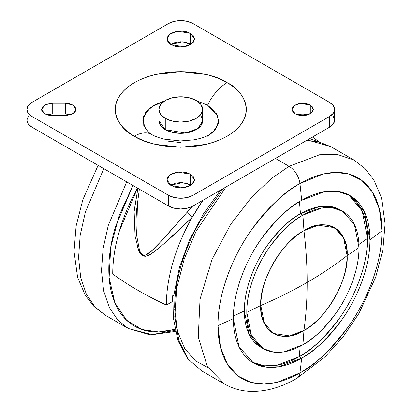 <?xml version="1.0" encoding="UTF-8"?>
<svg xmlns="http://www.w3.org/2000/svg" width="412" height="412" viewBox="0 0 412 412"><rect width="100%" height="100%" fill="white"/><g stroke="black" fill="none" stroke-linecap="round" stroke-linejoin="round"><path stroke-width="0.62" d="M303.958 330.409C325.32 320.304 349.067 279.176 347.136 255.62C334.956 265.117 321.628 274.042 307.161 282.4C307.156 299.107 306.09 315.113 303.958 330.409L289.564 335.868L273.429 333.432L264.334 323.229L260.781 305.477C261.368 268.238 291.33 235.978 303.958 230.694C282.596 240.799 258.849 281.926 260.781 305.477C277.23 298.448 292.685 290.754 307.161 282.4C307.156 265.688 306.09 248.451 303.958 230.694C306.09 248.451 307.156 265.688 307.161 282.4C321.628 274.042 334.956 265.117 347.136 255.62C349.067 229.839 325.32 216.13 303.958 230.694L318.352 225.235L334.487 227.666L343.582 237.868L347.136 255.62C346.549 292.865 316.586 325.119 303.958 330.409C306.09 315.113 307.156 299.107 307.161 282.4C292.685 290.754 277.23 298.448 260.781 305.477C258.849 331.258 282.596 344.973 303.958 330.409A61.064 35.257 -60 0 1 260.781 305.477A862.465 497.943 180 0 1 246.798 312.332A79.346 45.809 120 0 0 302.902 344.726A862.465 497.948 -120 0 0 303.958 330.409A862.465 497.948 60 0 1 302.902 344.726A79.346 45.809 120 0 0 359.012 247.545A79.346 45.809 120 0 0 302.902 215.152A862.465 497.948 60 0 1 303.958 230.694A61.064 35.257 -60 0 1 347.136 255.62A862.465 497.943 0 0 0 359.012 247.545C359.233 269.412 348.614 295.435 336.568 312.332C323.878 329.162 312.656 339.962 302.902 344.726L284.203 351.817L273.635 352.111L263.227 348.655L251.413 335.399L246.798 312.332A862.465 497.943 0 0 0 260.781 305.477C261.368 268.238 291.33 235.978 303.958 230.694A862.465 497.948 -120 0 0 302.902 215.152L321.607 208.06L332.17 207.772L342.578 211.222L354.392 224.478L359.012 247.545A862.465 497.943 180 0 1 347.136 255.62A61.064 35.257 -60 0 1 303.958 330.409L289.564 335.868L273.429 333.432L264.334 323.229L260.781 305.477A61.064 35.257 -60 0 1 303.958 230.694A61.064 35.257 120 0 1 334.487 227.666A61.064 35.257 120 0 1 347.136 255.62C346.549 292.865 316.586 325.119 303.958 330.409M137.453 202.297L136.696 235.757L135.09 236.189L134.06 212.036L137.917 188.346L134.116 211.057L135.09 236.189L136.696 235.757L139.503 250.223C140.925 254.25 142.825 255.904 145.209 255.193L151.384 251.129L162.936 239.475L192.316 206.402M317.41 141.465L309.783 138.602L317.4 141.465M137.52 188.119A127.277 73.485 120 0 0 112.723 274.062A344.988 199.176 0 0 0 166.391 305.045A127.277 73.485 -60 0 1 192.167 217.361L164.857 242.941C159.64 247.53 155.262 251.016 151.719 253.401C148.84 255.316 146.533 256.285 144.797 256.31L141.234 254.77L138.751 250.774L135.09 236.189M139.354 189.175L136.511 210.625C135.852 221.563 135.914 229.942 136.696 235.757L139.503 250.223C144.107 261.903 152.533 249.538 158.105 244.568L186.981 212.443L192.167 217.361L203.003 200.247A127.277 73.485 120 0 0 192.167 217.361C183.907 231.848 177.546 246.675 173.086 261.857C168.621 277.034 166.391 291.433 166.391 305.045A344.988 199.176 180 0 1 112.723 274.062C112.723 260.446 114.953 246.052 119.418 230.869L137.52 188.114M172.231 296.043L173.952 295.049L172.231 296.043L172.231 301.677L172.231 296.043M166.391 305.045L172.231 301.677L166.391 305.045M192.301 206.407L186.981 212.443L192.167 217.361C181.115 228.475 170.383 238.383 159.964 247.087C153.712 251.505 144.385 262.732 138.751 250.769L136.779 244.805M159.058 118.996A21.908 12.648 0 0 0 165.279 129.641L172.386 132.381L180.77 133.344L189.149 132.381L196.256 129.641L201.005 125.536L202.673 120.695L201.005 115.854L202.673 120.695L201.005 125.536L196.256 129.641L189.149 132.381L180.77 133.344L172.386 132.381L165.279 129.641L165.279 118.373A21.908 12.648 180 0 1 159.058 107.728A21.908 12.648 180 0 1 173.766 97.443A21.908 12.648 180 0 1 196.256 100.487A21.908 12.648 180 0 1 202.477 111.127A21.908 12.648 180 0 1 187.769 121.411A21.908 12.648 180 0 1 165.279 118.373L165.279 129.641A21.908 12.648 0 0 0 187.769 132.679A21.908 12.648 0 0 0 202.477 122.395M202.673 109.427L202.673 120.695L198.018 128.493L185.452 133.05L165.279 129.641L160.531 125.536L158.862 120.695L160.531 125.536L165.279 129.641L158.862 120.695L158.862 109.427L160.531 114.268L165.279 118.373L172.386 121.113L180.77 122.076L189.149 121.113L196.256 118.373L201.005 114.268L202.673 109.427L201.005 104.586L196.256 100.487L189.149 97.742L180.77 96.779L172.386 97.742L165.279 100.487L160.531 104.586L158.862 109.427M207.602 136.187L215.826 129.08L218.715 120.695L215.826 112.311L207.602 105.204L196.879 100.858L207.602 105.204A34.5 19.92 -60 0 1 227.115 82.668C215.425 73.769 169.358 63.227 134.42 82.668C100.744 102.84 118.996 129.435 134.42 136.187C140.564 139.735 147.656 142.47 155.685 144.391L180.77 147.275L205.851 144.391C213.88 142.47 220.971 139.735 227.115 136.187C233.264 132.638 237.997 128.549 241.324 123.909C244.651 119.274 246.314 114.448 246.314 109.427C246.314 104.411 244.651 99.58 241.324 94.945C237.997 90.31 233.264 86.216 227.115 82.668C220.971 79.119 213.88 76.385 205.851 74.464L180.77 71.585L155.685 74.464C147.656 76.385 140.564 79.119 134.42 82.668C128.271 86.216 123.538 90.31 120.211 94.945C116.884 99.58 115.221 104.411 115.221 109.427C115.221 114.448 116.884 119.274 120.211 123.909C123.538 128.549 128.271 132.638 134.42 136.187A34.5 19.92 -60 0 1 151.616 134.451A34.5 19.92 120 0 0 134.42 136.187C146.116 145.091 192.177 155.628 227.115 136.187C260.791 116.019 242.539 89.419 227.115 82.668A34.5 19.92 120 0 0 207.602 105.204L217.711 115.684L218.355 123.718L212.942 132.314L207.854 135.543C204.11 137.402 199.238 138.87 193.238 139.931L180.415 140.94L164.347 139.158C158.836 137.814 154.608 136.254 151.667 134.477L148.593 132.314L143.778 125.583L143.458 116.694L150.571 107.429L164.656 100.858L153.933 105.204L145.709 112.311L142.82 120.695L145.709 129.08M295.177 113.794L292.046 109.427L294.317 105.621L300.451 103.397L310.303 105.065L310.303 113.794L310.303 105.065L313.434 109.427L311.158 113.233L305.024 115.458L295.177 113.794L298.649 115.133L302.738 115.602L306.832 115.133L310.303 113.794L312.62 111.791L313.434 109.427L312.62 107.063L310.303 105.065L306.832 103.726L302.738 103.252L298.649 103.726L295.177 105.065L292.86 107.063L292.046 109.427L292.86 111.791L295.177 113.794M298.649 114.428L302.738 113.959L308.073 114.778L297.407 114.778M190.988 185.199L190.524 184.916L190.524 174.214L194.567 179.848L191.632 184.761L183.721 187.63L171.011 185.482L166.968 179.848L169.904 174.935L177.814 172.067L190.524 174.214L190.524 184.916L182.449 182.645L170.547 185.199M190.988 44.362L190.524 44.079L190.524 33.377L194.567 39.011L191.632 43.919L183.721 46.793L171.011 44.64L166.968 39.011L169.904 34.098L177.814 31.224L190.524 33.377L190.524 44.079L182.449 41.808L170.547 44.362M70.684 114.778L65.348 113.959L65.348 103.252L65.348 113.959L52.242 113.959L52.242 103.252L65.348 103.252L72.914 105.065L76.045 109.427L72.914 113.794L65.348 115.602L52.242 115.602L44.681 113.794L41.545 109.427L45.212 104.777L52.242 103.252L52.242 113.959L46.906 114.778M192.965 195.34A17.247 9.96 180 0 1 168.57 195.34L168.57 206.046A17.247 9.96 0 0 0 192.965 206.046L192.965 195.34L192.965 206.046L329.574 127.174L329.574 116.472L192.965 195.34L187.367 197.497L180.77 198.26L174.168 197.497L168.57 195.34L31.961 116.472A17.247 9.96 180 0 1 26.909 109.427A17.247 9.96 180 0 1 31.961 102.387L168.57 23.515A17.247 9.96 180 0 1 192.965 23.515L329.574 102.387A17.247 9.96 180 0 1 334.626 109.427A17.247 9.96 180 0 1 329.574 116.472L329.574 127.174A17.247 9.96 0 0 0 334.626 120.134L333.313 123.945L329.574 127.174L192.965 206.046L187.367 208.204L180.77 208.961L174.168 208.204L168.57 206.046L168.57 195.34L31.961 116.472L31.961 127.174L31.961 116.472L28.222 113.238L26.909 109.427L28.222 105.616L31.961 102.387L168.57 23.515L174.168 21.357L180.77 20.6L187.367 21.357L192.965 23.515L329.574 102.387L333.313 105.616L334.626 109.427L333.313 113.238L329.574 116.472L192.965 195.34M26.909 109.427L26.909 120.134A17.247 9.96 0 0 0 31.961 127.174L168.57 206.046L31.961 127.174L28.222 123.945L26.909 120.134L28.222 116.323M333.313 116.323L334.626 120.134L334.626 109.427M190.524 184.916L186.049 183.191L180.77 182.583L175.486 183.191L171.011 184.916M69.443 114.428L65.348 113.959L52.226 113.959M190.524 44.079L186.049 42.354L180.77 41.746L175.486 42.354L171.011 44.079M190.524 174.214L186.049 172.489L180.77 171.881L175.486 172.489L171.011 174.214L168.019 176.8L166.968 179.848L168.019 182.897L171.011 185.482L175.486 187.208L180.77 187.815L186.049 187.208L190.524 185.482L193.516 182.897L194.567 179.848L193.516 176.8L190.524 174.214M65.348 115.602L71.291 114.562L75.231 111.791L75.839 108.222L72.914 105.065L69.443 103.726L65.348 103.252L52.242 103.252L46.299 104.293L42.364 107.063L41.751 110.632L44.681 113.794L48.147 115.133L52.242 115.602L65.348 115.602M190.524 33.377L186.049 31.647L180.77 31.044L175.486 31.647L171.011 33.377L168.019 35.962L166.968 39.011L168.019 42.06L171.011 44.64L175.486 46.371L180.77 46.978L186.049 46.371L190.524 44.64L193.516 42.06L194.567 39.011L193.516 35.962L190.524 33.377M180.77 142.603L166.247 140.94M151.616 134.451A34.5 19.92 -60 0 1 153.933 136.187M103.783 168.642L85.351 212.175L80.18 235.293L78.568 257.552L80.7 277.544L86.335 294.173L94.832 306.786L105.354 315.268L94.832 306.786L86.335 294.173L80.7 277.544L78.568 257.552L80.18 235.293L85.351 212.175L103.783 168.642M175.162 330.357L152.007 334.565L128.281 328.508L117.76 320.026L109.262 307.409L103.633 290.784L101.496 270.787L103.108 248.534L108.279 225.41L126.716 181.877L108.279 225.41L103.108 248.534L101.496 270.787L103.633 290.784L109.262 307.409L117.76 320.026L128.281 328.508L150.432 334.925L175.388 331.418M174.961 329.358L158.738 331.938L142.047 329.538L126.633 320.237L114.866 302.799L109.113 277.595L110.725 247.082L119.31 215.121L132.963 185.488L115.489 226.615C111.034 241.612 108.804 255.837 108.804 269.283C108.804 282.73 111.034 294.379 115.489 304.231C119.944 314.078 126.293 321.381 134.528 326.139C142.763 330.893 152.26 332.736 163.018 331.67L174.966 329.373M301.651 200.345A96.599 55.769 -60 0 1 369.955 239.784A862.465 497.943 0 0 0 381.929 230.911A115.932 66.935 120 0 0 299.957 183.577A862.465 497.948 60 0 1 301.651 200.345L324.419 191.714L337.284 191.359L349.948 195.561L364.337 211.701L369.955 239.784A96.599 55.769 -60 0 1 301.651 358.09A96.599 55.769 -60 0 1 233.347 318.651A862.465 497.943 180 0 1 217.979 325.568A115.932 66.935 120 0 0 299.957 372.896A15.522 8.961 60 0 1 296.815 378.371A15.522 8.961 -120 0 0 299.957 372.896A862.465 497.948 -120 0 0 301.651 358.09A862.465 497.948 60 0 1 299.957 372.896A115.932 66.935 120 0 0 381.929 230.911C382.254 262.856 366.747 300.878 349.139 325.568C330.599 350.159 314.202 365.933 299.957 372.896L277.003 382.362L264.03 384.066L250.769 382.362L238.193 376.141L227.62 364.543L220.502 347.414L217.979 325.568A862.465 497.943 0 0 0 233.347 318.651C233.079 292.036 246 260.353 260.667 239.784C276.117 219.292 289.78 206.149 301.651 200.345A862.465 497.948 -120 0 0 299.957 183.577L322.91 174.111L335.878 172.412L349.139 174.116L361.715 180.338L372.288 191.93L379.411 209.064L381.929 230.911A862.465 497.943 180 0 1 369.955 239.784C370.228 266.399 357.302 298.082 342.635 318.656C327.185 339.143 313.522 352.286 301.651 358.09L278.883 366.721L266.018 367.077L253.354 362.874L238.965 346.734L233.347 318.651A96.599 55.769 -60 0 1 301.651 200.345M342.578 211.222L340.127 209.811L329.724 206.355L319.156 206.649L300.451 213.74A859.015 495.955 -120 0 0 299.447 201.664A859.015 495.955 60 0 1 300.451 213.74A79.346 45.809 -60 0 1 341.332 210.547M358.945 244.465A859.015 495.95 0 0 0 367.499 238.368A96.599 55.769 120 0 0 348.707 194.881L362.261 211.099L367.499 238.368A859.015 495.95 180 0 1 358.945 244.465M289.075 166.33L319.568 154.763L336.8 154.289L353.759 159.918L336.8 154.289L319.568 154.763L289.075 166.33A15.522 8.961 60 0 1 299.957 183.577A115.932 66.935 120 0 0 217.979 325.568C217.654 293.622 233.161 255.6 250.769 230.911C269.309 206.319 285.707 190.545 299.957 183.577A15.522 8.961 -120 0 0 289.075 166.33L271.503 178.442L251.521 197.322L230.663 224.391L212.051 259.442L200.031 299.163L198.27 337.155L207.365 366.618L224.391 383.994L207.365 366.618L198.27 337.155L200.031 299.163L212.051 259.442L230.663 224.391L251.521 197.322L271.503 178.442L289.075 166.33L275.417 158.44L289.075 166.33M220.595 190.092L203.353 213.967L189.391 240.186L179.447 267.362L174.06 294.075L173.545 318.965L178.02 340.796L187.439 358.445L201.463 370.759L188.356 359.213L178.932 340.951L174.781 316.673L176.671 288.39L184.252 258.937L196.174 231.081L226.023 186.96L196.174 231.081L184.252 258.937L176.671 288.39L174.781 316.673L178.932 340.951L188.356 359.213L201.463 370.759L224.391 383.994C232.806 388.779 242.009 391.251 251.995 391.4C266.878 391.446 281.829 387.1 296.841 378.355L325.434 356.498L343.397 336.455L358.929 313.47L375.667 277.276L382.856 249.976L385.091 223.762L381.476 197.703L373.818 179.864L364.975 168.534L353.759 159.918L330.831 146.682L318.749 141.929L306.271 140.626L318.749 141.929L330.831 146.682L308.681 140.26L307.022 140.193M252.144 362.138L264.561 365.779L277.07 365.192L299.194 356.674L301.651 358.09L299.194 356.674A859.015 495.955 -120 0 0 300.204 346.209A859.015 495.955 60 0 1 299.194 356.674A96.599 55.769 120 0 0 367.499 238.368C367.772 264.983 354.845 296.666 340.178 317.235C324.728 337.727 311.07 350.869 299.194 356.674A96.599 55.769 120 0 1 252.144 362.138M262.022 347.919A79.346 45.809 -60 0 1 244.347 310.921A859.015 495.95 180 0 1 233.383 316.086A859.015 495.95 0 0 0 244.347 310.921L248.961 333.988L260.781 347.244L263.227 348.655M300.451 213.74L302.902 215.152A79.346 45.809 120 0 0 246.798 312.332C246.572 290.47 257.191 264.447 269.237 247.545C281.932 230.715 293.148 219.92 302.902 215.152L300.451 213.74C290.702 218.504 279.48 229.304 266.791 246.134C254.74 263.031 244.125 289.054 244.347 310.921A79.346 45.809 -60 0 1 300.451 213.74M174.688 309.391L177.526 331.31L184.751 348.67L195.324 360.716L207.926 367.566M223.206 188.583L200.392 220.755C192.157 235.015 185.812 249.646 181.352 264.643C176.897 279.64 174.667 293.864 174.667 307.311M312.456 137.057L319.331 141.939M76.045 109.69L76.045 109.427M98.102 165.361L82.822 199.732L76.102 226.09L74.021 251.387L77.605 277.369L85.238 295.234L94.101 306.616L105.354 315.268L128.281 328.508"/></g></svg>
